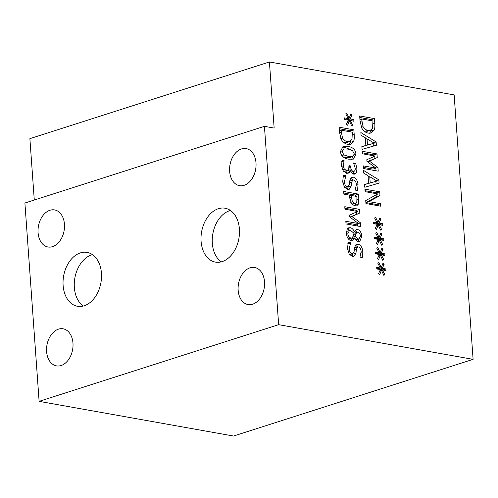 <?xml version="1.0" encoding="UTF-8"?>
<svg xmlns="http://www.w3.org/2000/svg" width="498" height="498" viewBox="0 0 498 498"><rect width="100%" height="100%" fill="white"/><g stroke="black" fill="none" stroke-linecap="round" stroke-linejoin="round"><path stroke-width="0.75" d="M34.281 200.022L29.886 138.656L269.418 61.964L274.155 128.073L264.432 126.336L24.9 203.028L39.118 401.351L233.568 436.036L473.1 359.344L278.65 324.665L39.118 401.351M264.432 126.336L278.65 324.665M269.418 61.964L454.145 94.913L473.1 359.344M351.289 240.814C348.519 240.005 346.882 237.558 346.365 233.469L347.287 228.875L348.749 227.791L350.312 227.711C351.986 228.034 353.337 229.397 354.364 231.794L356.269 229.522L357.489 229.472C359.911 230.163 361.355 232.41 361.816 236.226L359.73 241.536L358.485 241.598C357.029 241.306 355.79 240.073 354.781 237.913L352.677 240.758L351.289 240.814M344.435 187.13L342.724 181.646L343.396 175.252L345.867 175.694L344.411 181.751C344.703 184.733 345.631 186.376 347.193 186.669L348.083 186.638L349.285 184.596L349.689 181.085L350.76 177.998L351.899 177.22L353.337 177.17C355.964 177.923 357.533 180.425 358.05 184.683L357.52 190.491L355.174 190.074L356.363 184.559C356.095 181.926 355.217 180.401 353.742 179.99L352.87 180.027L351.625 182.206L351.146 186.184L349.117 189.452L347.71 189.514L344.435 187.13M349.335 120.827L347.629 125.235L346.477 124.164L348.314 120.13L344.703 119.582L344.585 117.889L348.208 118.617L345.724 113.849L346.751 113.146L349.154 118.287L350.86 113.88L352.011 114.97L350.156 118.985L353.767 119.526L353.891 121.226L350.262 120.466L352.74 125.278L351.713 125.963L349.335 120.827L347.766 121.331M353.524 141.382L350.53 144.233L347.592 144.345C344.778 143.723 342.612 141.986 341.105 139.135L339.412 131.808L339.076 127.183L353.854 129.816L354.184 134.398C354.414 137.921 354.196 140.249 353.524 141.382L350.511 142.347L348.893 144.47M355.896 154.137L353.306 159.142L348.668 159.186C343.452 158.296 340.732 155.7 340.508 151.392L343.078 146.368L347.735 146.331C352.964 147.215 355.684 149.817 355.896 154.137L354.252 154.666M354.95 170.609L355.23 168.249L353.574 162.983L355.672 163.356L356.954 168.766L356.419 172.85L355.074 174.107L353.817 174.157C352.049 173.621 350.853 172.19 350.243 169.849L349.341 172.358L348.164 173.229L346.708 173.273L343.253 170.901L341.535 165.71L342.051 160.381L344.143 160.754L343.234 165.853L344.28 169.046L346.658 170.559L347.809 170.534L348.712 169.737L348.942 165.666L350.58 165.959L350.648 166.849C350.847 169.426 351.775 170.932 353.418 171.38L354.95 170.609M358.28 204.261L356.518 205.967L354.918 206.023L351.513 203.682L349.546 197.395L349.384 195.135L343.875 194.152L343.688 191.481L358.467 194.114L358.828 199.163L358.28 204.261L355.261 205.226L354.794 205.998M360.795 226.59L346.017 223.951L345.824 221.28L358.554 223.552L349.521 216.767L349.403 215.136L357.689 211.488L344.958 209.216L344.778 206.72L359.556 209.359L359.817 213.007L351.949 216.555L360.527 222.874L360.795 226.59M349.241 254.142L347.523 248.664L348.202 242.271L350.667 242.713L349.21 248.77C349.503 251.751 350.436 253.395 351.999 253.687L352.889 253.656L354.084 251.615L354.495 248.104L355.566 245.016L356.705 244.238L358.143 244.188C360.77 244.941 362.339 247.444 362.855 251.702L362.32 257.503L359.973 257.086L361.162 251.577C360.894 248.938 360.023 247.419 358.541 247.008L357.676 247.039L356.431 249.218L355.952 253.202L353.922 256.47L352.509 256.526L349.241 254.142M381.443 270.227L379.737 274.635L378.586 273.558L380.422 269.53L376.812 268.982L376.693 267.289L380.316 268.017L377.833 263.249L378.86 262.546L381.256 267.687L382.968 263.28L384.12 264.37L382.265 268.378L385.875 268.926L386 270.619L382.371 269.86L384.848 274.678L383.821 275.363L381.443 270.227L379.874 270.725M379.277 240.061L377.571 244.468L376.42 243.398L378.262 239.37L374.652 238.822L374.527 237.129L378.15 237.851L375.673 233.083L376.693 232.385L379.096 237.521L380.802 233.114L381.96 234.209L380.105 238.218L383.715 238.766L383.834 240.459L380.211 239.7L382.682 244.512L381.655 245.197L379.277 240.061L377.714 240.565M380.727 206.191L365.949 203.551L365.737 200.557L377.839 193.94L365.096 191.668L364.922 189.172L379.7 191.811L379.968 195.602L368.85 201.609L380.553 203.701L380.727 206.191M363.77 173.13L363.577 170.428L378.841 179.84L379.078 183.127L364.785 187.267L364.58 184.453L368.582 183.364L368.034 175.694L363.77 173.13M374.123 130.171L371.122 133.022L368.184 133.128C365.37 132.512 363.21 130.775 361.697 127.924L360.004 120.591L359.674 115.966L374.452 118.605L374.776 123.18C375.006 126.704 374.789 129.032 374.123 130.171L371.103 131.136L369.485 133.259M361.056 135.251L360.863 132.549L376.127 141.955L376.364 145.248L362.071 149.388L361.865 146.568L365.868 145.484L365.32 137.809L361.056 135.251M378.219 171.156L363.44 168.523L363.247 165.853L375.978 168.125L366.945 161.333L366.827 159.702L375.112 156.055L362.382 153.782L362.208 151.292L376.986 153.926L377.247 157.573L369.379 161.122L377.951 167.446L378.219 171.156M378.2 224.984L376.494 229.391L375.343 228.314L377.179 224.287L373.568 223.739L373.45 222.046L377.073 222.774L374.589 218.006L375.617 217.302L378.019 222.444L379.725 218.037L380.877 219.126L379.022 223.135L382.632 223.683L382.757 225.376L379.127 224.617L381.605 229.435L380.578 230.12L378.2 224.984L376.631 225.482M380.36 255.144L378.654 259.551L377.503 258.474L379.339 254.447L375.729 253.899L375.61 252.206L379.233 252.934L376.749 248.166L377.777 247.462L380.179 252.604L381.885 248.197L383.037 249.286L381.188 253.295L384.798 253.843L384.917 255.542L381.294 254.783L383.765 259.595L382.738 260.28L380.36 255.144L378.791 255.648M241.511 148.933A18.831 13.029 100.1 0 1 246.124 148.591A18.831 13.029 100.1 0 1 255.642 169.413A18.831 13.029 100.1 0 1 239.507 185.661A18.831 13.029 100.1 0 1 229.609 168.106A18.831 13.029 100.1 0 1 241.511 148.933M58.484 329.147A18.831 13.029 100.1 0 1 63.09 328.805A18.831 13.029 100.1 0 1 72.615 349.627A18.831 13.029 100.1 0 1 56.479 365.874A18.831 13.029 100.1 0 1 46.575 348.32A18.831 13.029 100.1 0 1 58.484 329.147M49.962 210.262A18.831 13.029 100.1 0 1 54.568 209.919A18.831 13.029 100.1 0 1 64.093 230.742A18.831 13.029 100.1 0 1 47.957 246.989A18.831 13.029 100.1 0 1 38.053 229.435A18.831 13.029 100.1 0 1 49.962 210.262M250.033 267.824A18.831 13.029 100.1 0 1 254.646 267.482A18.831 13.029 100.1 0 1 264.164 288.305A18.831 13.029 100.1 0 1 248.029 304.552A18.831 13.029 100.1 0 1 238.131 286.997A18.831 13.029 100.1 0 1 250.033 267.824M222.145 261.606A27.365 18.943 100.1 0 1 215.441 262.104A27.365 18.943 100.1 0 1 201.049 236.587A27.365 18.943 100.1 0 1 218.354 208.718A27.365 18.943 100.1 0 1 225.052 208.22A27.365 18.943 100.1 0 1 239.451 233.736A27.365 18.943 100.1 0 1 222.145 261.606M84.174 305.778A27.365 18.943 100.1 0 1 77.47 306.276A27.365 18.943 100.1 0 1 63.078 280.76A27.365 18.943 100.1 0 1 80.383 252.891A27.365 18.943 100.1 0 1 87.082 252.393A27.365 18.943 100.1 0 1 101.474 277.909A27.365 18.943 100.1 0 1 84.174 305.778M355.889 233.755L355.174 236.426L358.274 238.953L359.095 238.916L360.353 235.946C360.147 233.848 359.332 232.603 357.906 232.217L357.116 232.249L355.889 233.755L353.711 234.452M357.116 232.249L353.954 233.269M355.174 236.426L352.789 237.185M352.36 237.739L352.889 238.486M355.958 239.918L359.095 238.916M353.269 236.102L353.978 233.319L350.654 230.456L349.465 230.506L347.841 233.767C348.077 236.158 349.098 237.571 350.897 238.007L351.924 237.982L353.269 236.102M349.465 230.506L346.39 231.495M348.463 239.021L351.924 237.982M354.725 237.901L351.706 238.866L350.897 240.721M358.79 239.015L358.006 241.468M355.03 230.586L357.103 232.255M354.427 231.807L353.263 232.174M354.364 231.794L353.244 232.155M347.423 228.7L349.994 230.412M348.208 186.594L347.355 189.433M352.87 180.027L349.696 181.054M350.604 178.203L353.051 179.977M344.834 187.659L348.083 186.638M345.88 175.887L343.004 176.809M345.867 175.694L343.047 176.597M352.74 125.278L351.569 125.652M350.262 120.466L347.803 121.251M353.767 119.526L350.754 120.566M350.156 118.985L347.143 119.95L350.748 120.497M352.011 114.97L350.212 115.548M347.679 118.785L347.143 119.95M349.154 118.287L348.195 118.592M348.208 118.617L344.697 119.483M340.968 130.159L342.493 137.921C343.514 139.944 345.158 141.158 347.417 141.563L349.839 141.488L351.986 139.372L352.347 132.188L340.968 130.159L339.331 130.681M342.493 137.921L340.794 138.469M343.583 142.341L346.82 142.453L349.839 141.488M350.99 140.834L350.511 142.347M353.854 129.816L350.835 130.787L350.922 131.933M339.188 128.708L350.835 130.787M348.469 156.447L352.933 156.521L354.252 153.845L352.484 150.57L347.928 149.07L343.52 148.958L342.145 151.685L343.913 154.928L348.469 156.447M343.022 156.851L345.45 157.412L349.777 157.536L352.933 156.521M352.877 156.54L351.576 159.422M341.79 147.053L344.716 147.296L350.362 149.624M350.58 165.959L348.998 166.463M343.782 171.549L347.809 170.534M344.28 169.046L342.487 169.619M344.155 160.954L341.734 161.726M344.143 160.754L341.771 161.514M349.341 172.358L346.571 173.242M350.1 169.824L347.087 170.789L346.322 173.323M356.419 172.85L353.294 174.007M353.966 171.412L353.399 173.814M355.672 163.356L353.972 163.904M351.065 195.434L352.385 201.696L354.663 203.228L355.759 203.19L356.811 202.182L356.954 196.48L351.065 195.434L349.447 195.951M352.385 201.696L350.679 202.244M351.949 204.236L355.759 203.19M355.809 203.172L355.261 205.226M358.467 194.114L355.448 195.079L355.528 196.231M343.794 193.006L355.448 195.079M360.527 222.874L358.51 223.521M357.514 223.888L357.664 226.03M351.949 216.555L350.05 217.165M359.817 213.007L349.926 217.072M359.556 209.359L356.537 210.324L356.612 211.295M356.655 211.943L356.798 213.972M344.89 208.245L356.537 210.324M358.554 223.552L355.535 224.517L345.929 222.805M353.014 253.607L352.161 256.445M357.676 247.039L354.501 248.066M355.41 245.215L357.85 246.996M349.633 254.677L352.889 253.656M350.685 242.906L347.809 243.827M350.667 242.713L347.853 243.609M383.765 259.595L382.595 259.968M381.294 254.783L378.829 255.567M384.798 253.843L381.785 254.883M381.188 253.295L378.169 254.266L381.779 254.814M383.037 249.286L381.238 249.865M378.704 253.102L378.169 254.266M380.179 252.604L375.722 253.799M381.605 229.435L380.435 229.808M379.127 224.617L376.669 225.407M382.632 223.683L379.619 224.723M379.022 223.135L376.009 224.1L379.613 224.648M380.877 219.126L379.078 219.705M376.544 222.942L376.009 224.1M378.019 222.444L377.061 222.749M377.073 222.774L373.562 223.639M377.951 167.446L375.934 168.094M374.938 168.455L375.094 170.602M369.379 161.122L367.474 161.732M377.247 157.573L367.356 161.645M376.986 153.926L373.967 154.897L374.035 155.862M374.079 156.509L374.228 158.545M362.314 152.818L373.967 154.897M375.978 168.125L372.958 169.09L363.359 167.378M367.045 138.842L367.493 145.049L374.228 143.181L367.045 138.842L365.426 139.359M374.228 143.181L364.468 145.933M367.493 145.049L364.474 146.014M365.868 145.484L361.878 146.711M376.127 141.955L373.562 142.777M373.151 143.524L373.338 146.126M365.339 138.133L366.677 138.961M361.567 118.941L363.092 126.704C364.113 128.733 365.75 129.947 368.01 130.352L370.431 130.271L372.585 128.16L372.94 120.97L361.567 118.941L359.923 119.47M363.092 126.704L361.386 127.251M364.181 131.13L367.418 131.235L370.431 130.271M371.589 129.617L371.103 131.136M374.452 118.605L371.433 119.57L371.514 120.715M359.78 117.491L371.433 119.57M369.759 176.722L370.207 182.928L376.942 181.06L369.759 176.722L368.147 177.244M376.942 181.06L367.182 183.812M370.207 182.928L367.188 183.893M368.582 183.364L364.592 184.596M378.841 179.84L376.276 180.662M375.865 181.403L376.052 184.005M368.053 176.018L369.398 176.84M380.553 203.701L377.534 204.666L377.602 205.63M368.85 201.609L365.881 202.561L376.955 196.567L379.968 195.602M365.881 202.586L377.534 204.666M379.7 191.811L376.681 192.776L376.749 193.741M376.805 194.506L376.955 196.567M365.028 190.697L376.681 192.776M382.682 244.512L381.512 244.892M380.211 239.7L377.752 240.49M383.715 238.766L380.702 239.799M380.105 238.218L377.086 239.183L380.696 239.731M381.96 234.209L380.161 234.782M377.621 238.019L377.086 239.183M379.096 237.521L378.138 237.832M378.15 237.851L374.645 238.723M384.848 274.678L383.678 275.052M382.371 269.86L379.912 270.651M385.875 268.926L382.862 269.966M382.265 268.378L379.252 269.343L382.856 269.891M384.12 264.37L382.321 264.942M379.787 268.185L379.252 269.343M381.256 267.687L380.304 267.992M380.316 268.017L376.805 268.883M92.472 254.64A27.365 18.943 -79.9 0 0 91.607 254.895A27.365 18.943 -79.9 0 0 74.756 278.619A27.365 18.943 -79.9 0 0 83.309 306.027M230.443 210.467A27.365 18.943 -79.9 0 0 229.578 210.722A27.365 18.943 -79.9 0 0 212.727 234.446A27.365 18.943 -79.9 0 0 221.28 261.855M358.274 238.953L355.821 239.737M347.841 233.767L346.44 234.216M350.897 238.007L348.314 238.835M361.816 236.226L360.365 236.687M357.489 229.472L355.348 230.157M350.312 227.711L347.498 228.613M351.146 186.184L348.127 187.155M351.625 182.206L349.49 182.891M358.05 184.683L356.387 185.212M353.337 177.17L350.76 177.998M347.193 186.669L344.684 187.472M344.411 181.751L342.78 182.274M341.118 132.194L339.48 132.717M347.417 141.563L344.398 142.528M354.184 134.398L352.534 134.921M342.145 151.685L340.588 152.183M343.913 154.928L341.871 155.581M347.735 146.331L344.716 147.296M353.418 171.38L351.177 172.096M350.648 166.849L349.054 167.359M346.658 170.559L343.732 171.499M343.234 165.853L341.597 166.376M356.954 168.766L355.236 169.314M351.196 197.258L349.577 197.774M354.663 203.228L351.856 204.124M358.828 199.163L357.166 199.698M355.952 253.202L352.933 254.167M356.431 249.218L354.296 249.903M362.855 251.702L361.193 252.231M358.143 244.188L355.566 245.01M351.999 253.687L349.49 254.49M349.21 248.77L347.579 249.293M361.71 120.977L360.079 121.5M368.01 130.352L364.99 131.316M374.776 123.18L373.133 123.709M351.134 172.32L354.146 171.356"/></g></svg>

